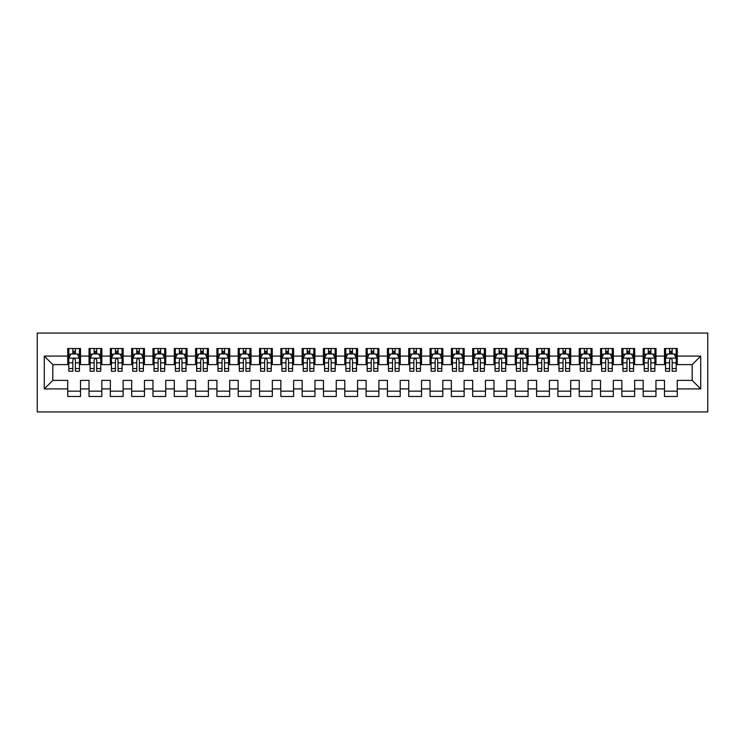 <?xml version="1.0" encoding="UTF-8"?>
<svg xmlns="http://www.w3.org/2000/svg" width="745" height="745" viewBox="0 0 745 745"><rect width="100%" height="100%" fill="white"/><g stroke="black" fill="none" stroke-linecap="round" stroke-linejoin="round"><path stroke-width="1.12" d="M37.25 411.929L707.75 411.929L707.75 333.071L37.25 333.071L37.25 411.929M44.281 388.909L44.281 356.091L67.73 356.091L67.73 364.612L52.811 364.612L52.811 380.388L44.281 388.909L67.73 388.909L67.73 396.48L80.516 396.48L80.516 388.909L89.037 388.909L89.037 396.48L101.832 396.48L101.832 388.909L110.353 388.909L110.353 396.48L123.139 396.48L123.139 388.909L131.669 388.909L131.669 396.48L144.456 396.48L144.456 388.909L152.976 388.909L152.976 396.48L165.763 396.48L165.763 388.909L174.293 388.909L174.293 396.48L187.079 396.48L187.079 388.909L195.6 388.909L195.6 396.48L208.395 396.48L208.395 388.909L216.916 388.909L216.916 396.48L229.702 396.48L229.702 388.909L238.232 388.909L238.232 396.48L251.018 396.48L251.018 388.909L259.539 388.909L259.539 396.48L272.325 396.48L272.325 388.909L280.856 388.909L280.856 396.48L293.642 396.48L293.642 388.909L302.172 388.909L302.172 396.48L314.958 396.48L314.958 388.909L323.479 388.909L323.479 396.48L336.265 396.48L336.265 388.909L344.795 388.909L344.795 396.48L357.581 396.48L357.581 388.909L366.102 388.909L366.102 396.48L378.898 396.48L378.898 388.909L387.419 388.909L387.419 396.48L400.205 396.48L400.205 388.909L408.735 388.909L408.735 396.48L421.521 396.48L421.521 388.909L430.042 388.909L430.042 396.48L442.828 396.48L442.828 388.909L451.358 388.909L451.358 396.48L464.144 396.48L464.144 388.909L472.675 388.909L472.675 396.48L485.461 396.48L485.461 388.909L493.982 388.909L493.982 396.48L506.768 396.48L506.768 388.909L515.298 388.909L515.298 396.48L528.084 396.48L528.084 388.909L536.605 388.909L536.605 396.48L549.4 396.48L549.4 388.909L557.921 388.909L557.921 396.48L570.707 396.48L570.707 388.909L579.238 388.909L579.238 396.48L592.024 396.48L592.024 388.909L600.544 388.909L600.544 396.48L613.331 396.48L613.331 388.909L621.861 388.909L621.861 396.48L634.647 396.48L634.647 388.909L643.168 388.909L643.168 396.48L655.963 396.48L655.963 388.909L664.484 388.909L664.484 396.48L677.27 396.48L677.27 380.388L692.189 380.388L692.189 364.612L677.27 364.612L677.27 356.091L700.719 356.091L700.719 388.909L677.27 388.909M677.27 356.091L677.27 348.52L664.484 348.52L664.484 356.091L655.963 356.091L655.963 348.52L643.168 348.52L643.168 356.091L634.647 356.091L634.647 348.52L621.861 348.52L621.861 356.091L613.331 356.091L613.331 348.52L600.544 348.52L600.544 356.091L592.024 356.091L592.024 348.52L579.238 348.52L579.238 356.091L570.707 356.091L570.707 348.52L557.921 348.52L557.921 356.091L549.4 356.091L549.4 348.52L536.605 348.52L536.605 356.091L528.084 356.091L528.084 348.52L515.298 348.52L515.298 356.091L506.768 356.091L506.768 348.52L493.982 348.52L493.982 356.091L485.461 356.091L485.461 348.52L472.675 348.52L472.675 356.091L464.144 356.091L464.144 348.52L451.358 348.52L451.358 356.091L442.828 356.091L442.828 348.52L430.042 348.52L430.042 356.091L421.521 356.091L421.521 348.52L408.735 348.52L408.735 356.091L400.205 356.091L400.205 348.52L387.419 348.52L387.419 356.091L378.898 356.091L378.898 348.52L366.102 348.52L366.102 356.091L357.581 356.091L357.581 348.52L344.795 348.52L344.795 356.091L336.265 356.091L336.265 348.52L323.479 348.52L323.479 356.091L314.958 356.091L314.958 348.52L302.172 348.52L302.172 356.091L293.642 356.091L293.642 348.52L280.856 348.52L280.856 356.091L272.325 356.091L272.325 348.52L259.539 348.52L259.539 356.091L251.018 356.091L251.018 348.52L238.232 348.52L238.232 356.091L229.702 356.091L229.702 348.52L216.916 348.52L216.916 356.091L208.395 356.091L208.395 348.52L195.6 348.52L195.6 356.091L187.079 356.091L187.079 348.52L174.293 348.52L174.293 356.091L165.763 356.091L165.763 348.52L152.976 348.52L152.976 356.091L144.456 356.091L144.456 348.52L131.669 348.52L131.669 356.091L123.139 356.091L123.139 348.52L110.353 348.52L110.353 356.091L101.832 356.091L101.832 348.52L89.037 348.52L89.037 356.091L80.516 356.091L80.516 348.52L67.73 348.52L67.73 356.091M655.963 388.909L655.963 380.388L664.484 380.388L664.484 388.909M700.719 356.091L692.189 364.612M634.647 388.909L634.647 380.388L643.168 380.388L643.168 388.909M664.484 356.091L664.484 364.612L655.963 364.612L655.963 356.091M613.331 388.909L613.331 380.388L621.861 380.388L621.861 388.909M643.168 356.091L643.168 364.612L634.647 364.612L634.647 356.091M592.024 388.909L592.024 380.388L600.544 380.388L600.544 388.909M621.861 356.091L621.861 364.612L613.331 364.612L613.331 356.091M570.707 388.909L570.707 380.388L579.238 380.388L579.238 388.909M600.544 356.091L600.544 364.612L592.024 364.612L592.024 356.091M549.4 388.909L549.4 380.388L557.921 380.388L557.921 388.909M579.238 356.091L579.238 364.612L570.707 364.612L570.707 356.091M528.084 388.909L528.084 380.388L536.605 380.388L536.605 388.909M557.921 356.091L557.921 364.612L549.4 364.612L549.4 356.091M506.768 388.909L506.768 380.388L515.298 380.388L515.298 388.909M536.605 356.091L536.605 364.612L528.084 364.612L528.084 356.091M485.461 388.909L485.461 380.388L493.982 380.388L493.982 388.909M515.298 356.091L515.298 364.612L506.768 364.612L506.768 356.091M464.144 388.909L464.144 380.388L472.675 380.388L472.675 388.909M493.982 356.091L493.982 364.612L485.461 364.612L485.461 356.091M442.828 388.909L442.828 380.388L451.358 380.388L451.358 388.909M472.675 356.091L472.675 364.612L464.144 364.612L464.144 356.091M421.521 388.909L421.521 380.388L430.042 380.388L430.042 388.909M451.358 356.091L451.358 364.612L442.828 364.612L442.828 356.091M400.205 388.909L400.205 380.388L408.735 380.388L408.735 388.909M430.042 356.091L430.042 364.612L421.521 364.612L421.521 356.091M378.898 388.909L378.898 380.388L387.419 380.388L387.419 388.909M408.735 356.091L408.735 364.612L400.205 364.612L400.205 356.091M357.581 388.909L357.581 380.388L366.102 380.388L366.102 388.909M387.419 356.091L387.419 364.612L378.898 364.612L378.898 356.091M336.265 388.909L336.265 380.388L344.795 380.388L344.795 388.909M366.102 356.091L366.102 364.612L357.581 364.612L357.581 356.091M314.958 388.909L314.958 380.388L323.479 380.388L323.479 388.909M344.795 356.091L344.795 364.612L336.265 364.612L336.265 356.091M293.642 388.909L293.642 380.388L302.172 380.388L302.172 388.909M323.479 356.091L323.479 364.612L314.958 364.612L314.958 356.091M272.325 388.909L272.325 380.388L280.856 380.388L280.856 388.909M302.172 356.091L302.172 364.612L293.642 364.612L293.642 356.091M251.018 388.909L251.018 380.388L259.539 380.388L259.539 388.909M280.856 356.091L280.856 364.612L272.325 364.612L272.325 356.091M229.702 388.909L229.702 380.388L238.232 380.388L238.232 388.909M259.539 356.091L259.539 364.612L251.018 364.612L251.018 356.091M208.395 388.909L208.395 380.388L216.916 380.388L216.916 388.909M238.232 356.091L238.232 364.612L229.702 364.612L229.702 356.091M187.079 388.909L187.079 380.388L195.6 380.388L195.6 388.909M216.916 356.091L216.916 364.612L208.395 364.612L208.395 356.091M165.763 388.909L165.763 380.388L174.293 380.388L174.293 388.909M195.6 356.091L195.6 364.612L187.079 364.612L187.079 356.091M144.456 388.909L144.456 380.388L152.976 380.388L152.976 388.909M174.293 356.091L174.293 364.612L165.763 364.612L165.763 356.091M123.139 388.909L123.139 380.388L131.669 380.388L131.669 388.909M152.976 356.091L152.976 364.612L144.456 364.612L144.456 356.091M101.832 388.909L101.832 380.388L110.353 380.388L110.353 388.909M131.669 356.091L131.669 364.612L123.139 364.612L123.139 356.091M80.516 388.909L80.516 380.388L89.037 380.388L89.037 388.909M110.353 356.091L110.353 364.612L101.832 364.612L101.832 356.091M52.811 380.388L67.73 380.388L67.73 388.909M89.037 356.091L89.037 364.612L80.516 364.612L80.516 356.091M664.484 353.847L665.555 353.847M676.209 353.847L677.27 353.847M643.168 353.847L644.239 353.847M654.892 353.847L655.963 353.847M621.861 353.847L622.922 353.847M633.585 353.847L634.647 353.847M600.544 353.847L601.615 353.847M612.269 353.847L613.331 353.847M579.238 353.847L580.299 353.847M590.953 353.847L592.024 353.847M557.921 353.847L558.983 353.847M569.646 353.847L570.707 353.847M536.605 353.847L537.676 353.847M548.329 353.847L549.4 353.847M515.298 353.847L516.36 353.847M527.013 353.847L528.084 353.847M493.982 353.847L495.053 353.847M505.706 353.847L506.768 353.847M472.675 353.847L473.736 353.847M484.39 353.847L485.461 353.847M451.358 353.847L452.42 353.847M463.083 353.847L464.144 353.847M430.042 353.847L431.113 353.847M441.766 353.847L442.828 353.847M408.735 353.847L409.797 353.847M420.45 353.847L421.521 353.847M387.419 353.847L388.48 353.847M399.143 353.847L400.205 353.847M366.102 353.847L367.173 353.847M377.827 353.847L378.898 353.847M344.795 353.847L345.857 353.847M356.52 353.847L357.581 353.847M323.479 353.847L324.55 353.847M335.203 353.847L336.265 353.847M302.172 353.847L303.234 353.847M313.887 353.847L314.958 353.847M280.856 353.847L281.917 353.847M292.58 353.847L293.642 353.847M259.539 353.847L260.61 353.847M271.264 353.847L272.325 353.847M238.232 353.847L239.294 353.847M249.947 353.847L251.018 353.847M216.916 353.847L217.987 353.847M228.641 353.847L229.702 353.847M195.6 353.847L196.671 353.847M207.324 353.847L208.395 353.847M174.293 353.847L175.354 353.847M186.017 353.847L187.079 353.847M152.976 353.847L154.047 353.847M164.701 353.847L165.763 353.847M131.669 353.847L132.731 353.847M143.385 353.847L144.456 353.847M110.353 353.847L111.415 353.847M122.078 353.847L123.139 353.847M89.037 353.847L90.108 353.847M100.761 353.847L101.832 353.847M67.73 353.847L68.791 353.847M79.445 353.847L80.516 353.847M67.73 391.153L80.516 391.153M89.037 391.153L101.832 391.153M110.353 391.153L123.139 391.153M131.669 391.153L144.456 391.153M152.976 391.153L165.763 391.153M174.293 391.153L187.079 391.153M195.6 391.153L208.395 391.153M216.916 391.153L229.702 391.153M238.232 391.153L251.018 391.153M259.539 391.153L272.325 391.153M280.856 391.153L293.642 391.153M302.172 391.153L314.958 391.153M323.479 391.153L336.265 391.153M344.795 391.153L357.581 391.153M366.102 391.153L378.898 391.153M387.419 391.153L400.205 391.153M408.735 391.153L421.521 391.153M430.042 391.153L442.828 391.153M451.358 391.153L464.144 391.153M472.675 391.153L485.461 391.153M493.982 391.153L506.768 391.153M515.298 391.153L528.084 391.153M536.605 391.153L549.4 391.153M557.921 391.153L570.707 391.153M579.238 391.153L592.024 391.153M600.544 391.153L613.331 391.153M621.861 391.153L634.647 391.153M643.168 391.153L655.963 391.153M664.484 391.153L677.27 391.153M44.281 356.091L52.811 364.612M692.189 380.388L700.719 388.909M75.403 351.295L72.842 351.295M79.445 368.551L75.403 368.551L75.403 371.224L79.445 371.224L79.445 358.224L77.322 353.959L70.924 353.959L68.791 358.224L68.791 371.224L72.842 371.224L72.842 368.551L68.791 368.551M68.791 358.224L68.791 348.52M79.445 358.224L79.445 348.52M72.842 353.959L72.842 348.52M75.403 348.52L75.403 353.959M75.403 368.551L75.403 359.816C74.547 358.177 73.699 358.177 72.842 359.816L72.842 368.551M75.403 353.847L72.842 353.847M96.71 351.295L94.159 351.295M100.761 368.551L96.71 368.551L96.71 371.224L100.761 371.224L100.761 358.224L98.629 353.959L92.24 353.959L90.108 358.224L90.108 371.224L94.159 371.224L94.159 368.551L90.108 368.551M90.108 358.224L90.108 348.52M100.761 358.224L100.761 348.52M94.159 353.959L94.159 348.52M96.71 348.52L96.71 353.959M96.71 368.551L96.71 359.816C95.863 358.177 95.006 358.177 94.159 359.816L94.159 368.551M96.71 353.847L94.159 353.847M118.027 351.295L115.466 351.295M122.078 368.551L118.027 368.551L118.027 371.224L122.078 371.224L122.078 358.224L119.945 353.959L113.547 353.959L111.415 358.224L111.415 371.224L115.466 371.224L115.466 368.551L111.415 368.551M111.415 358.224L111.415 348.52M122.078 358.224L122.078 348.52M115.466 353.959L115.466 348.52M118.027 348.52L118.027 353.959M118.027 368.551L118.027 359.816C117.17 358.177 116.322 358.177 115.466 359.816L115.466 368.551M118.027 353.847L115.466 353.847M139.334 351.295L136.782 351.295M143.385 368.551L139.334 368.551L139.334 371.224L143.385 371.224L143.385 358.224L141.252 353.959L134.864 353.959L132.731 358.224L132.731 371.224L136.782 371.224L136.782 368.551L132.731 368.551M132.731 358.224L132.731 348.52M143.385 358.224L143.385 348.52M136.782 353.959L136.782 348.52M139.334 348.52L139.334 353.959M139.334 368.551L139.334 359.816C138.486 358.177 137.639 358.177 136.782 359.816L136.782 368.551M139.334 353.847L136.782 353.847M160.65 351.295L158.089 351.295M164.701 368.551L160.65 368.551L160.65 371.224L164.701 371.224L164.701 358.224L162.568 353.959L156.18 353.959L154.047 358.224L154.047 371.224L158.089 371.224L158.089 368.551L154.047 368.551M154.047 358.224L154.047 348.52M164.701 358.224L164.701 348.52M158.089 353.959L158.089 348.52M160.65 348.52L160.65 353.959M160.65 368.551L160.65 359.816C159.803 358.177 158.946 358.177 158.089 359.816L158.089 368.551M160.65 353.847L158.089 353.847M181.966 351.295L179.405 351.295M186.017 368.551L181.966 368.551L181.966 371.224L186.017 371.224L186.017 358.224L183.885 353.959L177.487 353.959L175.354 358.224L175.354 371.224L179.405 371.224L179.405 368.551L175.354 368.551M175.354 358.224L175.354 348.52M186.017 358.224L186.017 348.52M179.405 353.959L179.405 348.52M181.966 348.52L181.966 353.959M181.966 368.551L181.966 359.816C181.109 358.177 180.262 358.177 179.405 359.816L179.405 368.551M181.966 353.847L179.405 353.847M203.273 351.295L200.722 351.295M207.324 368.551L203.273 368.551L203.273 371.224L207.324 371.224L207.324 358.224L205.192 353.959L198.803 353.959L196.671 358.224L196.671 371.224L200.722 371.224L200.722 368.551L196.671 368.551M196.671 358.224L196.671 348.52M207.324 358.224L207.324 348.52M200.722 353.959L200.722 348.52M203.273 348.52L203.273 353.959M203.273 368.551L203.273 359.816C202.426 358.177 201.569 358.177 200.722 359.816L200.722 368.551M203.273 353.847L200.722 353.847M224.59 351.295L222.029 351.295M228.641 368.551L224.59 368.551L224.59 371.224L228.641 371.224L228.641 358.224L226.508 353.959L220.11 353.959L217.987 358.224L217.987 371.224L222.029 371.224L222.029 368.551L217.987 368.551M217.987 358.224L217.987 348.52M228.641 358.224L228.641 348.52M222.029 353.959L222.029 348.52M224.59 348.52L224.59 353.959M224.59 368.551L224.59 359.816C223.742 358.177 222.885 358.177 222.029 359.816L222.029 368.551M224.59 353.847L222.029 353.847M245.906 351.295L243.345 351.295M249.947 368.551L245.906 368.551L245.906 371.224L249.947 371.224L249.947 358.224L247.824 353.959L241.427 353.959L239.294 358.224L239.294 371.224L243.345 371.224L243.345 368.551L239.294 368.551M239.294 358.224L239.294 348.52M249.947 358.224L249.947 348.52M243.345 353.959L243.345 348.52M245.906 348.52L245.906 353.959M245.906 368.551L245.906 359.816C245.049 358.177 244.202 358.177 243.345 359.816L243.345 368.551M245.906 353.847L243.345 353.847M267.213 351.295L264.661 351.295M271.264 368.551L267.213 368.551L267.213 371.224L271.264 371.224L271.264 358.224L269.131 353.959L262.743 353.959L260.61 358.224L260.61 371.224L264.661 371.224L264.661 368.551L260.61 368.551M260.61 358.224L260.61 348.52M271.264 358.224L271.264 348.52M264.661 353.959L264.661 348.52M267.213 348.52L267.213 353.959M267.213 368.551L267.213 359.816C266.365 358.177 265.509 358.177 264.661 359.816L264.661 368.551M267.213 353.847L264.661 353.847M288.529 351.295L285.968 351.295M292.58 368.551L288.529 368.551L288.529 371.224L292.58 371.224L292.58 358.224L290.448 353.959L284.05 353.959L281.917 358.224L281.917 371.224L285.968 371.224L285.968 368.551L281.917 368.551M281.917 358.224L281.917 348.52M292.58 358.224L292.58 348.52M285.968 353.959L285.968 348.52M288.529 348.52L288.529 353.959M288.529 368.551L288.529 359.816C287.672 358.177 286.825 358.177 285.968 359.816L285.968 368.551M288.529 353.847L285.968 353.847M309.836 351.295L307.285 351.295M313.887 368.551L309.836 368.551L309.836 371.224L313.887 371.224L313.887 358.224L311.755 353.959L305.366 353.959L303.234 358.224L303.234 371.224L307.285 371.224L307.285 368.551L303.234 368.551M303.234 358.224L303.234 348.52M313.887 358.224L313.887 348.52M307.285 353.959L307.285 348.52M309.836 348.52L309.836 353.959M309.836 368.551L309.836 359.816C308.989 358.177 308.132 358.177 307.285 359.816L307.285 368.551M309.836 353.847L307.285 353.847M331.153 351.295L328.592 351.295M335.203 368.551L331.153 368.551L331.153 371.224L335.203 371.224L335.203 358.224L333.071 353.959L326.673 353.959L324.55 358.224L324.55 371.224L328.592 371.224L328.592 368.551L324.55 368.551M324.55 358.224L324.55 348.52M335.203 358.224L335.203 348.52M328.592 353.959L328.592 348.52M331.153 348.52L331.153 353.959M331.153 368.551L331.153 359.816C330.305 358.177 329.448 358.177 328.592 359.816L328.592 368.551M331.153 353.847L328.592 353.847M352.469 351.295L349.908 351.295M356.52 368.551L352.469 368.551L352.469 371.224L356.52 371.224L356.52 358.224L354.387 353.959L347.99 353.959L345.857 358.224L345.857 371.224L349.908 371.224L349.908 368.551L345.857 368.551M345.857 358.224L345.857 348.52M356.52 358.224L356.52 348.52M349.908 353.959L349.908 348.52M352.469 348.52L352.469 353.959M352.469 368.551L352.469 359.816C351.612 358.177 350.765 358.177 349.908 359.816L349.908 368.551M352.469 353.847L349.908 353.847M373.776 351.295L371.224 351.295M377.827 368.551L373.776 368.551L373.776 371.224L377.827 371.224L377.827 358.224L375.694 353.959L369.306 353.959L367.173 358.224L367.173 371.224L371.224 371.224L371.224 368.551L367.173 368.551M367.173 358.224L367.173 348.52M377.827 358.224L377.827 348.52M371.224 353.959L371.224 348.52M373.776 348.52L373.776 353.959M373.776 368.551L373.776 359.816C372.928 358.177 372.072 358.177 371.224 359.816L371.224 368.551M373.776 353.847L371.224 353.847M395.092 351.295L392.531 351.295M399.143 368.551L395.092 368.551L395.092 371.224L399.143 371.224L399.143 358.224L397.01 353.959L390.613 353.959L388.48 358.224L388.48 371.224L392.531 371.224L392.531 368.551L388.48 368.551M388.48 358.224L388.48 348.52M399.143 358.224L399.143 348.52M392.531 353.959L392.531 348.52M395.092 348.52L395.092 353.959M395.092 368.551L395.092 359.816C394.245 358.177 393.388 358.177 392.531 359.816L392.531 368.551M395.092 353.847L392.531 353.847M416.408 351.295L413.847 351.295M420.45 368.551L416.408 368.551L416.408 371.224L420.45 371.224L420.45 358.224L418.327 353.959L411.929 353.959L409.797 358.224L409.797 371.224L413.847 371.224L413.847 368.551L409.797 368.551M409.797 358.224L409.797 348.52M420.45 358.224L420.45 348.52M413.847 353.959L413.847 348.52M416.408 348.52L416.408 353.959M416.408 368.551L416.408 359.816C415.552 358.177 414.704 358.177 413.847 359.816L413.847 368.551M416.408 353.847L413.847 353.847M437.715 351.295L435.164 351.295M441.766 368.551L437.715 368.551L437.715 371.224L441.766 371.224L441.766 358.224L439.634 353.959L433.245 353.959L431.113 358.224L431.113 371.224L435.164 371.224L435.164 368.551L431.113 368.551M431.113 358.224L431.113 348.52M441.766 358.224L441.766 348.52M435.164 353.959L435.164 348.52M437.715 348.52L437.715 353.959M437.715 368.551L437.715 359.816C436.868 358.177 436.011 358.177 435.164 359.816L435.164 368.551M437.715 353.847L435.164 353.847M459.032 351.295L456.471 351.295M463.083 368.551L459.032 368.551L459.032 371.224L463.083 371.224L463.083 358.224L460.95 353.959L454.552 353.959L452.42 358.224L452.42 371.224L456.471 371.224L456.471 368.551L452.42 368.551M452.42 358.224L452.42 348.52M463.083 358.224L463.083 348.52M456.471 353.959L456.471 348.52M459.032 348.52L459.032 353.959M459.032 368.551L459.032 359.816C458.175 358.177 457.328 358.177 456.471 359.816L456.471 368.551M459.032 353.847L456.471 353.847M480.339 351.295L477.787 351.295M484.39 368.551L480.339 368.551L480.339 371.224L484.39 371.224L484.39 358.224L482.257 353.959L475.869 353.959L473.736 358.224L473.736 371.224L477.787 371.224L477.787 368.551L473.736 368.551M473.736 358.224L473.736 348.52M484.39 358.224L484.39 348.52M477.787 353.959L477.787 348.52M480.339 348.52L480.339 353.959M480.339 368.551L480.339 359.816C479.491 358.177 478.635 358.177 477.787 359.816L477.787 368.551M480.339 353.847L477.787 353.847M501.655 351.295L499.094 351.295M505.706 368.551L501.655 368.551L501.655 371.224L505.706 371.224L505.706 358.224L503.573 353.959L497.176 353.959L495.053 358.224L495.053 371.224L499.094 371.224L499.094 368.551L495.053 368.551M495.053 358.224L495.053 348.52M505.706 358.224L505.706 348.52M499.094 353.959L499.094 348.52M501.655 348.52L501.655 353.959M501.655 368.551L501.655 359.816C500.808 358.177 499.951 358.177 499.094 359.816L499.094 368.551M501.655 353.847L499.094 353.847M522.971 351.295L520.41 351.295M527.013 368.551L522.971 368.551L522.971 371.224L527.013 371.224L527.013 358.224L524.89 353.959L518.492 353.959L516.36 358.224L516.36 371.224L520.41 371.224L520.41 368.551L516.36 368.551M516.36 358.224L516.36 348.52M527.013 358.224L527.013 348.52M520.41 353.959L520.41 348.52M522.971 348.52L522.971 353.959M522.971 368.551L522.971 359.816C522.115 358.177 521.267 358.177 520.41 359.816L520.41 368.551M522.971 353.847L520.41 353.847M544.278 351.295L541.727 351.295M548.329 368.551L544.278 368.551L544.278 371.224L548.329 371.224L548.329 358.224L546.197 353.959L539.808 353.959L537.676 358.224L537.676 371.224L541.727 371.224L541.727 368.551L537.676 368.551M537.676 358.224L537.676 348.52M548.329 358.224L548.329 348.52M541.727 353.959L541.727 348.52M544.278 348.52L544.278 353.959M544.278 368.551L544.278 359.816C543.431 358.177 542.574 358.177 541.727 359.816L541.727 368.551M544.278 353.847L541.727 353.847M565.595 351.295L563.034 351.295M569.646 368.551L565.595 368.551L565.595 371.224L569.646 371.224L569.646 358.224L567.513 353.959L561.115 353.959L558.983 358.224L558.983 371.224L563.034 371.224L563.034 368.551L558.983 368.551M558.983 358.224L558.983 348.52M569.646 358.224L569.646 348.52M563.034 353.959L563.034 348.52M565.595 348.52L565.595 353.959M565.595 368.551L565.595 359.816C564.738 358.177 563.89 358.177 563.034 359.816L563.034 368.551M565.595 353.847L563.034 353.847M586.911 351.295L584.35 351.295M590.953 368.551L586.911 368.551L586.911 371.224L590.953 371.224L590.953 358.224L588.82 353.959L582.432 353.959L580.299 358.224L580.299 371.224L584.35 371.224L584.35 368.551L580.299 368.551M580.299 358.224L580.299 348.52M590.953 358.224L590.953 348.52M584.35 353.959L584.35 348.52M586.911 348.52L586.911 353.959M586.911 368.551L586.911 359.816C586.054 358.177 585.207 358.177 584.35 359.816L584.35 368.551M586.911 353.847L584.35 353.847M608.218 351.295L605.666 351.295M612.269 368.551L608.218 368.551L608.218 371.224L612.269 371.224L612.269 358.224L610.136 353.959L603.748 353.959L601.615 358.224L601.615 371.224L605.666 371.224L605.666 368.551L601.615 368.551M601.615 358.224L601.615 348.52M612.269 358.224L612.269 348.52M605.666 353.959L605.666 348.52M608.218 348.52L608.218 353.959M608.218 368.551L608.218 359.816C607.371 358.177 606.514 358.177 605.666 359.816L605.666 368.551M608.218 353.847L605.666 353.847M629.534 351.295L626.973 351.295M633.585 368.551L629.534 368.551L629.534 371.224L633.585 371.224L633.585 358.224L631.453 353.959L625.055 353.959L622.922 358.224L622.922 371.224L626.973 371.224L626.973 368.551L622.922 368.551M622.922 358.224L622.922 348.52M633.585 358.224L633.585 348.52M626.973 353.959L626.973 348.52M629.534 348.52L629.534 353.959M629.534 368.551L629.534 359.816C628.678 358.177 627.83 358.177 626.973 359.816L626.973 368.551M629.534 353.847L626.973 353.847M650.841 351.295L648.29 351.295M654.892 368.551L650.841 368.551L650.841 371.224L654.892 371.224L654.892 358.224L652.76 353.959L646.371 353.959L644.239 358.224L644.239 371.224L648.29 371.224L648.29 368.551L644.239 368.551M644.239 358.224L644.239 348.52M654.892 358.224L654.892 348.52M648.29 353.959L648.29 348.52M650.841 348.52L650.841 353.959M650.841 368.551L650.841 359.816C649.994 358.177 649.137 358.177 648.29 359.816L648.29 368.551M650.841 353.847L648.29 353.847M672.158 351.295L669.597 351.295M676.209 368.551L672.158 368.551L672.158 371.224L676.209 371.224L676.209 358.224L674.076 353.959L667.678 353.959L665.555 358.224L665.555 371.224L669.597 371.224L669.597 368.551L665.555 368.551M665.555 358.224L665.555 348.52M676.209 358.224L676.209 348.52M669.597 353.959L669.597 348.52M672.158 348.52L672.158 353.959M672.158 368.551L672.158 359.816C671.31 358.177 670.453 358.177 669.597 359.816L669.597 368.551M672.158 353.847L669.597 353.847M79.398 358.112L68.847 358.112M68.791 354.21L70.794 354.21M77.443 354.21L79.445 354.21M72.842 362.834L68.791 362.834M79.445 362.834L75.403 362.834M75.403 352.646L72.842 352.646M100.705 358.112L90.164 358.112M90.108 354.21L92.11 354.21M98.759 354.21L100.761 354.21M94.159 362.834L90.108 362.834M100.761 362.834L96.71 362.834M96.71 352.646L94.159 352.646M122.022 358.112L111.471 358.112M111.415 354.21L113.426 354.21M120.075 354.21L122.078 354.21M115.466 362.834L111.415 362.834M122.078 362.834L118.027 362.834M118.027 352.646L115.466 352.646M143.338 358.112L132.787 358.112M132.731 354.21L134.733 354.21M141.382 354.21L143.385 354.21M136.782 362.834L132.731 362.834M143.385 362.834L139.334 362.834M139.334 352.646L136.782 352.646M164.645 358.112L154.094 358.112M154.047 354.21L156.05 354.21M162.699 354.21L164.701 354.21M158.089 362.834L154.047 362.834M164.701 362.834L160.65 362.834M160.65 352.646L158.089 352.646M185.961 358.112L175.41 358.112M175.354 354.21L177.357 354.21M184.006 354.21L186.017 354.21M179.405 362.834L175.354 362.834M186.017 362.834L181.966 362.834M181.966 352.646L179.405 352.646M207.268 358.112L196.727 358.112M196.671 354.21L198.673 354.21M205.322 354.21L207.324 354.21M200.722 362.834L196.671 362.834M207.324 362.834L203.273 362.834M203.273 352.646L200.722 352.646M228.585 358.112L218.034 358.112M217.987 354.21L219.989 354.21M226.638 354.21L228.641 354.21M222.029 362.834L217.987 362.834M228.641 362.834L224.59 362.834M224.59 352.646L222.029 352.646M249.901 358.112L239.35 358.112M239.294 354.21L241.296 354.21M247.945 354.21L249.947 354.21M243.345 362.834L239.294 362.834M249.947 362.834L245.906 362.834M245.906 352.646L243.345 352.646M271.208 358.112L260.657 358.112M260.61 354.21L262.613 354.21M269.262 354.21L271.264 354.21M264.661 362.834L260.61 362.834M271.264 362.834L267.213 362.834M267.213 352.646L264.661 352.646M292.524 358.112L281.973 358.112M281.917 354.21L283.92 354.21M290.578 354.21L292.58 354.21M285.968 362.834L281.917 362.834M292.58 362.834L288.529 362.834M288.529 352.646L285.968 352.646M313.841 358.112L303.29 358.112M303.234 354.21L305.236 354.21M311.885 354.21L313.887 354.21M307.285 362.834L303.234 362.834M313.887 362.834L309.836 362.834M309.836 352.646L307.285 352.646M335.148 358.112L324.596 358.112M324.55 354.21L326.552 354.21M333.201 354.21L335.203 354.21M328.592 362.834L324.55 362.834M335.203 362.834L331.153 362.834M331.153 352.646L328.592 352.646M356.464 358.112L345.913 358.112M345.857 354.21L347.859 354.21M354.508 354.21L356.52 354.21M349.908 362.834L345.857 362.834M356.52 362.834L352.469 362.834M352.469 352.646L349.908 352.646M377.771 358.112L367.229 358.112M367.173 354.21L369.175 354.21M375.825 354.21L377.827 354.21M371.224 362.834L367.173 362.834M377.827 362.834L373.776 362.834M373.776 352.646L371.224 352.646M399.087 358.112L388.536 358.112M388.48 354.21L390.492 354.21M397.141 354.21L399.143 354.21M392.531 362.834L388.48 362.834M399.143 362.834L395.092 362.834M395.092 352.646L392.531 352.646M420.404 358.112L409.852 358.112M409.797 354.21L411.799 354.21M418.448 354.21L420.45 354.21M413.847 362.834L409.797 362.834M420.45 362.834L416.408 362.834M416.408 352.646L413.847 352.646M441.711 358.112L431.159 358.112M431.113 354.21L433.115 354.21M439.764 354.21L441.766 354.21M435.164 362.834L431.113 362.834M441.766 362.834L437.715 362.834M437.715 352.646L435.164 352.646M463.027 358.112L452.476 358.112M452.42 354.21L454.422 354.21M461.081 354.21L463.083 354.21M456.471 362.834L452.42 362.834M463.083 362.834L459.032 362.834M459.032 352.646L456.471 352.646M484.343 358.112L473.792 358.112M473.736 354.21L475.738 354.21M482.387 354.21L484.39 354.21M477.787 362.834L473.736 362.834M484.39 362.834L480.339 362.834M480.339 352.646L477.787 352.646M505.65 358.112L495.099 358.112M495.053 354.21L497.055 354.21M503.704 354.21L505.706 354.21M499.094 362.834L495.053 362.834M505.706 362.834L501.655 362.834M501.655 352.646L499.094 352.646M526.966 358.112L516.415 358.112M516.36 354.21L518.362 354.21M525.011 354.21L527.013 354.21M520.41 362.834L516.36 362.834M527.013 362.834L522.971 362.834M522.971 352.646L520.41 352.646M548.273 358.112L537.732 358.112M537.676 354.21L539.678 354.21M546.327 354.21L548.329 354.21M541.727 362.834L537.676 362.834M548.329 362.834L544.278 362.834M544.278 352.646L541.727 352.646M569.59 358.112L559.039 358.112M558.983 354.21L560.994 354.21M567.643 354.21L569.646 354.21M563.034 362.834L558.983 362.834M569.646 362.834L565.595 362.834M565.595 352.646L563.034 352.646M590.906 358.112L580.355 358.112M580.299 354.21L582.301 354.21M588.95 354.21L590.953 354.21M584.35 362.834L580.299 362.834M590.953 362.834L586.911 362.834M586.911 352.646L584.35 352.646M612.213 358.112L601.662 358.112M601.615 354.21L603.618 354.21M610.267 354.21L612.269 354.21M605.666 362.834L601.615 362.834M612.269 362.834L608.218 362.834M608.218 352.646L605.666 352.646M633.529 358.112L622.978 358.112M622.922 354.21L624.925 354.21M631.574 354.21L633.585 354.21M626.973 362.834L622.922 362.834M633.585 362.834L629.534 362.834M629.534 352.646L626.973 352.646M654.836 358.112L644.295 358.112M644.239 354.21L646.241 354.21M652.89 354.21L654.892 354.21M648.29 362.834L644.239 362.834M654.892 362.834L650.841 362.834M650.841 352.646L648.29 352.646M676.153 358.112L665.602 358.112M665.555 354.21L667.557 354.21M674.206 354.21L676.209 354.21M669.597 362.834L665.555 362.834M676.209 362.834L672.158 362.834M672.158 352.646L669.597 352.646"/></g></svg>
